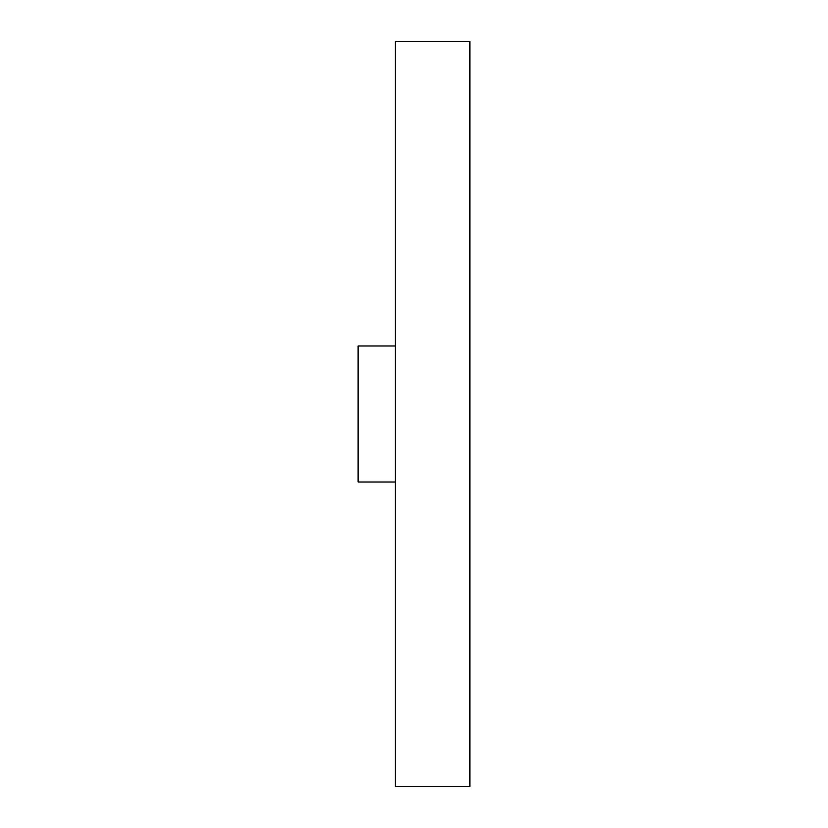 <?xml version="1.0" encoding="UTF-8"?>
<svg xmlns="http://www.w3.org/2000/svg" width="828" height="828" viewBox="0 0 828 828"><rect width="100%" height="100%" fill="white"/><g stroke="black" fill="none" stroke-linecap="round" stroke-linejoin="round"><path stroke-width="1.24" d="M469.89 41.4L395.37 41.4L395.37 786.6L469.89 786.6L469.89 41.4M395.37 346L358.11 346L358.11 481.999L395.37 481.999"/></g></svg>
